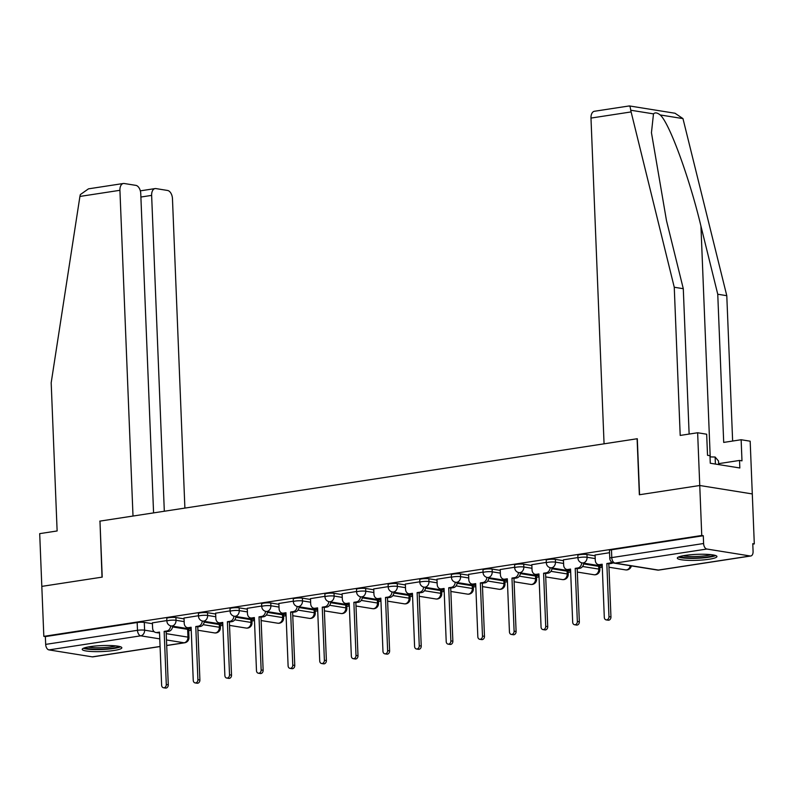 <?xml version="1.0" encoding="UTF-8"?>
<svg xmlns="http://www.w3.org/2000/svg" width="794" height="794" viewBox="0 0 794 794"><rect width="100%" height="100%" fill="white"/><g stroke="black" fill="none" stroke-linecap="round" stroke-linejoin="round"><path stroke-width="1.19" d="M184.049 618.854L175.911 617.543A5.082 0.764 177.7 0 0 168.794 617.672A5.082 0.764 177.7 0 0 166.78 618.377L166.889 621.136A5.082 0.764 -2.3 0 1 168.904 620.442A5.082 0.764 -2.3 0 1 176.02 620.312L184.158 621.613M215.67 614L207.532 612.7A5.082 0.764 177.7 0 0 200.416 612.829A5.082 0.764 177.7 0 0 198.401 613.524L198.51 616.283A5.082 0.764 -2.3 0 1 200.525 615.588A5.082 0.764 -2.3 0 1 207.641 615.459L215.779 616.769M247.281 609.157L239.153 607.847A5.082 0.764 177.7 0 0 232.037 607.976A5.082 0.764 177.7 0 0 230.022 608.68L230.131 611.44A5.082 0.764 -2.3 0 1 232.146 610.745A5.082 0.764 -2.3 0 1 239.262 610.616L247.4 611.916M278.902 604.303L270.774 603.003A5.082 0.764 177.7 0 0 263.658 603.132A5.082 0.764 177.7 0 0 261.643 603.827L261.752 606.586A5.082 0.764 -2.3 0 1 263.767 605.891A5.082 0.764 -2.3 0 1 270.883 605.762L279.012 607.073M310.523 599.46L302.395 598.15A5.082 0.764 177.7 0 0 295.279 598.289A5.082 0.764 177.7 0 0 293.254 598.984L293.373 601.743A5.082 0.764 -2.3 0 1 295.388 601.048A5.082 0.764 -2.3 0 1 302.504 600.919L310.633 602.219M342.145 594.617L334.016 593.307A5.082 0.764 177.7 0 0 326.9 593.436A5.082 0.764 177.7 0 0 324.875 594.13L324.984 596.899A5.082 0.764 -2.3 0 1 327.009 596.195A5.082 0.764 -2.3 0 1 334.125 596.066L342.254 597.376M373.766 589.763L365.637 588.463A5.082 0.764 177.7 0 0 358.511 588.592A5.082 0.764 177.7 0 0 356.496 589.287L356.605 592.046A5.082 0.764 -2.3 0 1 358.63 591.351A5.082 0.764 -2.3 0 1 365.746 591.222L373.875 592.523M405.387 584.92L397.248 583.61A5.082 0.764 177.7 0 0 390.132 583.739A5.082 0.764 177.7 0 0 388.117 584.434L388.226 587.203A5.082 0.764 -2.3 0 1 390.241 586.508A5.082 0.764 -2.3 0 1 397.367 586.369L405.496 587.679M437.008 580.067L428.869 578.766A5.082 0.764 177.7 0 0 421.753 578.895A5.082 0.764 177.7 0 0 419.738 579.59L419.847 582.349A5.082 0.764 -2.3 0 1 421.862 581.655A5.082 0.764 -2.3 0 1 428.978 581.526L437.117 582.836M468.629 575.223L460.49 573.913A5.082 0.764 177.7 0 0 453.374 574.042A5.082 0.764 177.7 0 0 451.359 574.737L451.468 577.506A5.082 0.764 -2.3 0 1 453.483 576.811A5.082 0.764 -2.3 0 1 460.599 576.682L468.738 577.982M500.24 570.37L492.111 569.07A5.082 0.764 177.7 0 0 484.995 569.199A5.082 0.764 177.7 0 0 482.98 569.894L483.089 572.653A5.082 0.764 -2.3 0 1 485.104 571.958A5.082 0.764 -2.3 0 1 492.22 571.829L500.359 573.139M531.861 565.526L523.732 564.216A5.082 0.764 177.7 0 0 516.616 564.345A5.082 0.764 177.7 0 0 514.601 565.04L514.711 567.809A5.082 0.764 -2.3 0 1 516.725 567.115A5.082 0.764 -2.3 0 1 523.841 566.985L531.97 568.286M563.482 560.673L555.353 559.373A5.082 0.764 177.7 0 0 548.237 559.502A5.082 0.764 177.7 0 0 546.212 560.197L546.332 562.956A5.082 0.764 -2.3 0 1 548.346 562.261A5.082 0.764 -2.3 0 1 555.463 562.132L563.591 563.442M595.103 555.83L586.974 554.52A5.082 0.764 177.7 0 0 579.858 554.649A5.082 0.764 177.7 0 0 577.834 555.353L577.943 558.113A5.082 0.764 -2.3 0 1 579.967 557.418A5.082 0.764 -2.3 0 1 587.084 557.289L595.212 558.589M709.072 559.244A19.83 2.987 177.7 0 0 716.942 556.525A19.83 2.987 177.7 0 0 705.906 554.301A19.83 2.987 177.7 0 0 685.182 555.403A19.83 2.987 177.7 0 0 677.312 558.122A19.83 2.987 177.7 0 0 688.348 560.346A19.83 2.987 177.7 0 0 709.072 559.244M113.979 650.485A19.83 2.987 177.7 0 0 121.839 647.765A19.83 2.987 177.7 0 0 110.803 645.542A19.83 2.987 177.7 0 0 90.079 646.644A19.83 2.987 177.7 0 0 82.209 649.363A19.83 2.987 177.7 0 0 93.255 651.586A19.83 2.987 177.7 0 0 113.979 650.485M188.704 630.635L191.235 630.247M220.325 625.781L222.856 625.394M251.946 620.938L254.477 620.551M283.567 616.084L286.088 615.697M315.188 611.241L317.709 610.854M346.799 606.388L349.33 606.001M378.42 601.544L380.951 601.157M410.041 596.691L412.572 596.304M441.663 591.848L444.193 591.461M473.284 586.994L475.814 586.607M504.905 582.151L507.435 581.764M536.526 577.307L539.047 576.92M568.147 572.454L570.668 572.067M599.758 567.611L602.289 567.224M752.791 544.148L754.3 543.91L752.772 543.672L753.079 551.453A5.082 3.007 81.3 0 1 750.787 555.989A5.082 3.007 81.3 0 1 750.221 555.989L706.868 549.031L615.052 563.105L658.405 570.062L750.221 555.989M153.579 512.884L140.756 193.637A7.632 4.506 81.3 0 0 135.863 185.369L124.221 183.503A7.632 4.506 81.3 0 0 123.368 183.493A7.632 4.506 81.3 0 0 119.924 190.302L79.916 196.436L51.183 382.777L57.128 530.958L39.7 533.637L41.814 586.379L102.218 577.119L99.975 521.112L637.106 438.754L639.349 494.761L699.752 485.501L752.295 493.937L754.3 543.91M160.07 646.554L92.848 656.866A5.082 3.007 -98.7 0 1 92.283 656.856L48.94 649.899A5.082 3.007 -98.7 0 1 45.675 644.391L45.357 636.599L137.173 622.526A5.082 0.764 -2.3 0 1 144.29 622.397L152.428 623.697M172.556 626.932L187.642 629.354L187.96 637.135A5.082 0.764 -2.3 0 1 188.982 637.552L188.674 629.771A5.082 0.764 177.7 0 0 187.642 629.354M99.975 521.172L102.019 577.149L41.814 586.379L43.829 636.351L701.757 535.484L699.752 485.501L752.295 493.937L750.171 441.196L741.139 439.737L723.701 442.417L717.756 294.237L700.943 226.121C689.48 177.816 669.193 122.504 660.161 114.941C657.293 112.639 655.07 112.291 653.492 113.87L651.447 132.707L666.484 220.593L683.287 288.698L689.132 434.06M45.357 636.599L43.829 636.351M703.295 535.732L611.469 549.805A5.082 0.764 177.7 0 0 609.455 550.5L609.772 558.291A5.082 0.764 -2.3 0 1 611.787 557.587L703.603 543.513L703.295 535.732L701.757 535.484M703.603 543.513A5.082 3.007 81.3 0 0 706.868 549.031M609.544 552.693L595.073 554.996M577.923 557.547L563.452 559.839M546.302 562.39L531.831 564.693M514.681 567.244L500.21 569.536M483.07 572.087L468.589 574.39M451.449 576.94L436.968 579.233M419.828 581.784L405.347 584.086M388.206 586.637L373.736 588.93M356.585 591.48L342.115 593.783M324.964 596.324L310.494 598.626M293.343 601.177L278.873 603.48M261.722 606.021L247.252 608.323M230.111 610.874L215.631 613.176M198.49 615.717L184.01 618.02M204.177 622.079L219.263 624.501L219.372 627.27A5.082 0.764 -2.3 0 1 220.404 627.687L220.285 624.918A5.082 0.764 177.7 0 0 219.263 624.501M235.798 617.236L250.884 619.657L250.993 622.417A5.082 0.764 -2.3 0 1 252.016 622.833L251.906 620.074A5.082 0.764 177.7 0 0 250.884 619.657M267.419 612.382L282.505 614.804L282.614 617.573A5.082 0.764 -2.3 0 1 283.637 617.99L283.527 615.221A5.082 0.764 177.7 0 0 282.505 614.804M299.04 607.539L314.126 609.961L314.235 612.72A5.082 0.764 -2.3 0 1 315.258 613.137L315.149 610.378A5.082 0.764 177.7 0 0 314.126 609.961M330.651 602.696L345.737 605.107L345.856 607.876A5.082 0.764 -2.3 0 1 346.879 608.293L346.77 605.524A5.082 0.764 177.7 0 0 345.737 605.107M362.272 597.842L377.358 600.264L377.468 603.023A5.082 0.764 -2.3 0 1 378.5 603.44L378.391 600.681A5.082 0.764 177.7 0 0 377.358 600.264M393.893 592.999L408.979 595.421L409.089 598.18A5.082 0.764 -2.3 0 1 410.121 598.597L410.012 595.837A5.082 0.764 177.7 0 0 408.979 595.421M425.515 588.146L440.601 590.567L440.71 593.326A5.082 0.764 -2.3 0 1 441.742 593.743L441.633 590.984A5.082 0.764 177.7 0 0 440.601 590.567M457.136 583.302L472.222 585.724L472.331 588.483A5.082 0.764 -2.3 0 1 473.363 588.9L473.244 586.141A5.082 0.764 177.7 0 0 472.222 585.724M488.757 578.449L503.843 580.871L503.952 583.64A5.082 0.764 -2.3 0 1 504.974 584.056L504.865 581.287A5.082 0.764 177.7 0 0 503.843 580.871M520.378 573.605L535.464 576.027L535.573 578.786A5.082 0.764 -2.3 0 1 536.595 579.203L536.486 576.444A5.082 0.764 177.7 0 0 535.464 576.027M551.999 568.752L567.085 571.174L567.194 573.943A5.082 0.764 -2.3 0 1 568.216 574.36L568.107 571.591A5.082 0.764 177.7 0 0 567.085 571.174M583.61 563.909L598.696 566.33L598.815 569.09A5.082 0.764 -2.3 0 1 599.837 569.506L599.728 566.747A5.082 0.764 177.7 0 0 598.696 566.33M166.869 620.571L152.388 622.863M595.063 554.917L595.282 560.236A5.082 4.03 -80.9 0 0 598.527 564.633A5.082 4.03 -80.9 0 0 599.539 564.643L602.17 564.236L604.303 617.355A2.928 2.313 -80.9 0 0 606.169 619.886A2.928 2.313 -80.9 0 0 608.968 616.64L606.834 563.522L609.464 563.115A5.082 4.03 -80.9 0 0 611.608 562.003M602.199 564.862L601.524 564.961A5.082 4.03 99.1 0 1 600.522 564.961L598.527 564.633M612.998 562.817A5.082 4.03 99.1 0 1 611.459 563.432L608.819 563.839L610.953 616.958A2.928 2.313 99.1 0 1 608.164 620.203L606.169 619.886M606.834 563.522L608.819 563.839M563.442 559.76L563.661 565.09A5.082 4.03 -80.9 0 0 566.906 569.487A5.082 4.03 -80.9 0 0 567.918 569.487L570.549 569.08L572.682 622.198A2.928 2.313 -80.9 0 0 574.548 624.729A2.928 2.313 -80.9 0 0 577.347 621.484L575.213 568.365L577.843 567.968A5.082 4.03 -80.9 0 0 581.704 562.817M570.578 569.705L569.903 569.804A5.082 4.03 99.1 0 1 568.901 569.804L566.906 569.487M583.689 563.164A5.082 4.03 99.1 0 1 579.838 568.286L577.208 568.693L579.342 621.811A2.928 2.313 99.1 0 1 576.543 625.057L574.548 624.729M575.213 568.365L577.208 568.693M531.831 564.613L532.04 569.933A5.082 4.03 -80.9 0 0 535.285 574.33A5.082 4.03 -80.9 0 0 536.297 574.34L538.928 573.933L541.061 627.052A2.928 2.313 -80.9 0 0 542.937 629.582A2.928 2.313 -80.9 0 0 545.726 626.337L543.592 573.218L546.232 572.811A5.082 4.03 -80.9 0 0 550.083 567.66M538.957 574.548L538.292 574.658A5.082 4.03 99.1 0 1 537.28 574.658L535.285 574.33M552.068 568.008A5.082 4.03 99.1 0 1 548.217 573.129L545.587 573.536L547.721 626.655A2.928 2.313 99.1 0 1 544.922 629.9L542.937 629.582M543.592 573.218L545.587 573.536M717.756 294.237L726.788 295.686L682.969 118.604L675.019 113.244L629.394 105.93L594.418 111.269A7.632 4.506 -98.7 0 0 590.984 118.078L604.065 443.826L637.304 438.725L639.557 494.731L699.752 485.501L697.638 432.76L706.67 434.209L707.523 455.309L709.975 455.696L710.273 463.239L739.839 467.984L739.532 460.441L718.6 463.656M726.788 295.686L732.634 441.047M739.532 460.441L741.983 460.838L741.139 439.737M629.017 106.108C629.771 105.533 630.327 106.902 630.694 110.217L674.255 287.249L680.2 435.43L697.638 432.76M674.255 287.249L683.287 288.698M79.916 196.436L80.333 194.59L88.481 188.843L123.368 183.493M184.893 508.091L172.467 198.728A7.632 4.506 81.3 0 0 167.564 190.461L155.922 188.585A7.632 4.506 81.3 0 0 155.068 188.585A7.632 4.506 81.3 0 0 151.634 195.384L140.895 197.031M164.318 511.247L151.634 195.384M99.766 521.142L133.005 516.04L119.924 190.302M713.955 555.085A17.16 2.59 -2.3 0 1 701.122 557.666A17.16 2.59 -2.3 0 1 683.366 557.408A17.16 2.59 -2.3 0 1 680.17 556.435M683.098 555.76A15.89 2.392 177.7 0 0 684.329 555.999A15.89 2.392 177.7 0 0 710.987 554.639M678.493 557.041A19.701 2.968 177.7 0 0 681.341 557.725A19.701 2.968 177.7 0 0 700.159 558.122A19.701 2.968 177.7 0 0 715.682 555.542M718.639 464.579L718.501 460.996L715.116 457.026L710.015 456.897M715.404 464.053L715.116 457.026M118.852 646.326A17.16 2.59 -2.3 0 1 106.019 648.906A17.16 2.59 -2.3 0 1 88.263 648.648A17.16 2.59 -2.3 0 1 85.077 647.676M87.995 647.001A15.89 2.392 177.7 0 0 89.226 647.239A15.89 2.392 177.7 0 0 115.894 645.879M83.39 648.281A19.701 2.968 177.7 0 0 86.238 648.966A19.701 2.968 177.7 0 0 105.066 649.363A19.701 2.968 177.7 0 0 120.579 646.782M500.21 569.457L500.418 574.787A5.082 4.03 -80.9 0 0 503.674 579.183A5.082 4.03 -80.9 0 0 504.676 579.183L507.316 578.776L509.44 631.895A2.928 2.313 -80.9 0 0 511.316 634.426A2.928 2.313 -80.9 0 0 514.105 631.18L511.971 578.062L514.611 577.665A5.082 4.03 -80.9 0 0 518.462 572.514M507.336 579.402L506.671 579.501A5.082 4.03 99.1 0 1 505.659 579.501L503.674 579.183M520.447 572.861A5.082 4.03 99.1 0 1 516.596 577.982L513.966 578.389L516.1 631.508A2.928 2.313 99.1 0 1 513.301 634.743L511.316 634.426M511.971 578.062L513.966 578.389M468.589 574.31L468.797 579.63A5.082 4.03 -80.9 0 0 472.053 584.027A5.082 4.03 -80.9 0 0 473.055 584.037L475.695 583.63L477.829 636.748A2.928 2.313 -80.9 0 0 479.695 639.279A2.928 2.313 -80.9 0 0 482.484 636.034L480.35 582.915L482.99 582.508A5.082 4.03 -80.9 0 0 486.841 577.357M475.715 584.245L475.05 584.354A5.082 4.03 99.1 0 1 474.038 584.354L472.053 584.027M488.826 577.704A5.082 4.03 99.1 0 1 484.975 582.826L482.345 583.233L484.479 636.351A2.928 2.313 99.1 0 1 481.68 639.597L479.695 639.279M480.35 582.915L482.345 583.233M436.968 579.154L437.186 584.473A5.082 4.03 -80.9 0 0 440.432 588.88A5.082 4.03 -80.9 0 0 441.434 588.88L444.074 588.473L446.208 641.592A2.928 2.313 -80.9 0 0 448.074 644.123A2.928 2.313 -80.9 0 0 450.863 640.877L448.729 587.759L451.369 587.361A5.082 4.03 -80.9 0 0 455.22 582.21M444.094 589.098L443.429 589.198A5.082 4.03 99.1 0 1 442.417 589.198L440.432 588.88M457.215 582.558A5.082 4.03 99.1 0 1 453.364 587.679L450.724 588.076L452.858 641.195A2.928 2.313 99.1 0 1 450.069 644.44L448.074 644.123M448.729 587.759L450.724 588.076M405.347 584.007L405.565 589.327A5.082 4.03 -80.9 0 0 408.811 593.723A5.082 4.03 -80.9 0 0 409.813 593.723L412.453 593.326L414.587 646.445A2.928 2.313 -80.9 0 0 416.453 648.976A2.928 2.313 -80.9 0 0 419.252 645.73L417.118 592.612L419.748 592.205A5.082 4.03 -80.9 0 0 423.599 587.054M412.473 593.942L411.808 594.051A5.082 4.03 99.1 0 1 410.806 594.041L408.811 593.723M425.594 587.401A5.082 4.03 99.1 0 1 421.743 592.523L419.103 592.929L421.237 646.048A2.928 2.313 99.1 0 1 418.448 649.294L416.453 648.976M417.118 592.612L419.103 592.929M373.726 588.85L373.944 594.17A5.082 4.03 -80.9 0 0 377.19 598.577A5.082 4.03 -80.9 0 0 378.202 598.577L380.832 598.17L382.966 651.288A2.928 2.313 -80.9 0 0 384.832 653.819A2.928 2.313 -80.9 0 0 387.631 650.574L385.497 597.455L388.127 597.048A5.082 4.03 -80.9 0 0 391.978 591.907M380.862 598.795L380.187 598.894A5.082 4.03 99.1 0 1 379.185 598.894L377.19 598.577M393.973 592.255A5.082 4.03 99.1 0 1 390.122 597.376L387.482 597.773L389.616 650.891A2.928 2.313 99.1 0 1 386.827 654.137L384.832 653.819M385.497 597.455L387.482 597.773M342.105 593.704L342.323 599.023A5.082 4.03 -80.9 0 0 345.569 603.42A5.082 4.03 -80.9 0 0 346.581 603.42L349.211 603.023L351.345 656.142A2.928 2.313 -80.9 0 0 353.211 658.673A2.928 2.313 -80.9 0 0 356.01 655.427L353.876 602.309L356.506 601.902A5.082 4.03 -80.9 0 0 360.357 596.751M349.241 603.639L348.566 603.748A5.082 4.03 99.1 0 1 347.564 603.738L345.569 603.42M362.352 597.098A5.082 4.03 99.1 0 1 358.501 602.219L355.861 602.626L357.995 655.745A2.928 2.313 99.1 0 1 355.206 658.99L353.211 658.673M353.876 602.309L355.861 602.626M310.484 598.547L310.702 603.867A5.082 4.03 -80.9 0 0 313.948 608.273A5.082 4.03 -80.9 0 0 314.96 608.273L317.59 607.867L319.724 660.985A2.928 2.313 -80.9 0 0 321.59 663.516A2.928 2.313 -80.9 0 0 324.389 660.271L322.255 607.152L324.885 606.745A5.082 4.03 -80.9 0 0 328.746 601.604M317.62 608.492L316.945 608.591A5.082 4.03 99.1 0 1 315.943 608.591L313.948 608.273M330.731 601.951A5.082 4.03 99.1 0 1 326.88 607.073L324.25 607.47L326.384 660.588A2.928 2.313 99.1 0 1 323.585 663.834L321.59 663.516M322.255 607.152L324.25 607.47M278.873 603.4L279.081 608.72A5.082 4.03 -80.9 0 0 282.327 613.117A5.082 4.03 -80.9 0 0 283.339 613.117L285.969 612.72L288.103 665.838A2.928 2.313 -80.9 0 0 289.979 668.359A2.928 2.313 -80.9 0 0 292.768 665.124L290.634 612.005L293.274 611.598A5.082 4.03 -80.9 0 0 297.125 606.447M285.999 613.335L285.334 613.434A5.082 4.03 99.1 0 1 284.321 613.434L282.327 613.117M299.11 606.795A5.082 4.03 99.1 0 1 295.259 611.916L292.629 612.323L294.763 665.441A2.928 2.313 99.1 0 1 291.964 668.687L289.979 668.359M290.634 612.005L292.629 612.323M247.252 608.244L247.46 613.564A5.082 4.03 -80.9 0 0 250.715 617.96A5.082 4.03 -80.9 0 0 251.718 617.97L254.358 617.563L256.482 670.682A2.928 2.313 -80.9 0 0 258.358 673.213A2.928 2.313 -80.9 0 0 261.147 669.967L259.013 616.849L261.653 616.442A5.082 4.03 -80.9 0 0 265.504 611.301M254.378 618.189L253.713 618.288A5.082 4.03 99.1 0 1 252.7 618.288L250.715 617.96M267.489 611.648A5.082 4.03 99.1 0 1 263.638 616.759L261.008 617.166L263.142 670.285A2.928 2.313 99.1 0 1 260.343 673.53L258.358 673.213M259.013 616.849L261.008 617.166M215.631 613.087L215.839 618.417A5.082 4.03 -80.9 0 0 219.094 622.814A5.082 4.03 -80.9 0 0 220.097 622.814L222.737 622.407L224.871 675.525A2.928 2.313 -80.9 0 0 226.737 678.056A2.928 2.313 -80.9 0 0 229.526 674.811L227.392 621.692L230.032 621.295A5.082 4.03 -80.9 0 0 233.883 616.144M222.757 623.032L222.092 623.131A5.082 4.03 99.1 0 1 221.079 623.131L219.094 622.814M235.878 616.491A5.082 4.03 99.1 0 1 232.017 621.613L229.387 622.02L231.52 675.138A2.928 2.313 99.1 0 1 228.722 678.384L226.737 678.056M227.392 621.692L229.387 622.02M184.01 617.94L184.228 623.26A5.082 4.03 -80.9 0 0 187.473 627.657A5.082 4.03 -80.9 0 0 188.476 627.667L191.116 627.26L193.25 680.379A2.928 2.313 -80.9 0 0 195.116 682.909A2.928 2.313 -80.9 0 0 197.905 679.664L195.771 626.545L198.411 626.138A5.082 4.03 -80.9 0 0 202.262 620.987M191.136 627.875L190.471 627.985A5.082 4.03 99.1 0 1 189.458 627.985L187.473 627.657M204.257 621.335A5.082 4.03 99.1 0 1 200.406 626.456L197.766 626.863L199.899 679.982A2.928 2.313 99.1 0 1 197.111 683.227L195.116 682.909M195.771 626.545L197.766 626.863M152.388 622.784L152.607 628.114A5.082 4.03 -80.9 0 0 155.852 632.51A5.082 4.03 -80.9 0 0 156.855 632.51L159.495 632.103L161.629 685.222A2.928 2.313 -80.9 0 0 163.495 687.753A2.928 2.313 -80.9 0 0 166.293 684.507L164.16 631.389L166.79 630.992A5.082 4.03 -80.9 0 0 170.641 625.841M159.515 632.729L158.85 632.828A5.082 4.03 99.1 0 1 157.847 632.828L155.852 632.51M172.635 626.188A5.082 4.03 99.1 0 1 168.785 631.309L166.145 631.716L168.278 684.835A2.928 2.313 99.1 0 1 165.489 688.07L163.495 687.753M164.16 631.389L166.145 631.716M175.911 617.543L176.02 620.312A5.082 4.03 99.1 0 1 172.169 625.95A5.082 4.03 -80.9 0 1 171.167 625.95L191.185 629.166M207.532 612.7L207.641 615.459A5.082 4.03 99.1 0 1 203.79 621.106A5.082 4.03 -80.9 0 1 202.788 621.106L222.806 624.322M239.153 607.847L239.262 610.616A5.082 4.03 99.1 0 1 235.411 616.253A5.082 4.03 -80.9 0 1 234.409 616.253L254.427 619.469M270.774 603.003L270.883 605.762A5.082 4.03 99.1 0 1 267.032 611.41A5.082 4.03 -80.9 0 1 266.02 611.41L286.048 614.625M302.395 598.15L302.504 600.919A5.082 4.03 99.1 0 1 298.653 606.566A5.082 4.03 -80.9 0 1 297.641 606.556L317.669 609.772M334.016 593.307L334.125 596.066A5.082 4.03 99.1 0 1 330.274 601.713A5.082 4.03 -80.9 0 1 329.262 601.713L349.291 604.929M365.637 588.463L365.746 591.222A5.082 4.03 99.1 0 1 361.895 596.87A5.082 4.03 -80.9 0 1 360.883 596.86L380.912 600.075M397.248 583.61L397.367 586.369A5.082 4.03 99.1 0 1 393.506 592.016A5.082 4.03 -80.9 0 1 392.504 592.016L412.533 595.232M428.869 578.766L428.978 581.526A5.082 4.03 99.1 0 1 425.127 587.173A5.082 4.03 -80.9 0 1 424.125 587.173L444.144 590.379M460.49 573.913L460.599 576.682A5.082 4.03 99.1 0 1 456.749 582.32A5.082 4.03 -80.9 0 1 455.746 582.32L475.765 585.535M492.111 569.07L492.22 571.829A5.082 4.03 99.1 0 1 488.37 577.476A5.082 4.03 -80.9 0 1 487.367 577.476L507.386 580.682M523.732 564.216L523.841 566.985A5.082 4.03 99.1 0 1 519.991 572.623A5.082 4.03 -80.9 0 1 518.978 572.623L539.007 575.839M555.353 559.373L555.463 562.132A5.082 4.03 99.1 0 1 551.612 567.779A5.082 4.03 -80.9 0 1 550.599 567.779L570.628 570.995M586.974 554.52L587.084 557.289A5.082 4.03 99.1 0 1 583.233 562.926A5.082 4.03 -80.9 0 1 582.22 562.926L602.249 566.142M144.29 622.397L144.607 630.178L154.185 631.716M166.224 633.652L187.96 637.135A5.082 4.03 -80.9 0 1 184.099 642.783L166.482 639.954M159.763 638.872L140.756 635.825L48.94 649.899M92.283 656.856L160.07 646.465M166.7 645.453L184.099 642.783A5.082 3.007 81.3 0 0 184.674 642.783A5.082 5.082 0 0 0 188.982 637.552M203.135 624.66L219.372 627.27A5.082 4.03 -80.9 0 1 215.521 632.907A5.082 4.03 -80.9 0 1 214.509 632.907A5.082 5.082 0 0 0 220.404 627.687M234.756 619.816L250.993 622.417A5.082 4.03 -80.9 0 1 247.142 628.064A5.082 4.03 -80.9 0 1 246.13 628.064A5.082 5.082 0 0 0 252.016 622.833M266.367 614.963L282.614 617.573A5.082 4.03 -80.9 0 1 278.763 623.211A5.082 4.03 -80.9 0 1 277.751 623.211A5.082 5.082 0 0 0 283.637 617.99M297.988 610.12L314.235 612.72A5.082 4.03 -80.9 0 1 310.385 618.367A5.082 4.03 -80.9 0 1 309.372 618.367A5.082 5.082 0 0 0 315.258 613.137M329.609 605.266L345.856 607.876A5.082 4.03 -80.9 0 1 341.996 613.524A5.082 4.03 -80.9 0 1 340.993 613.514A5.082 5.082 0 0 0 346.879 608.293M361.23 600.423L377.468 603.023A5.082 4.03 -80.9 0 1 373.617 608.67A5.082 4.03 -80.9 0 1 372.614 608.67A5.082 5.082 0 0 0 378.5 603.44M392.851 595.569L409.089 598.18A5.082 4.03 -80.9 0 1 405.238 603.827A5.082 4.03 -80.9 0 1 404.235 603.817A5.082 5.082 0 0 0 410.121 598.597M424.472 590.726L440.71 593.326A5.082 4.03 -80.9 0 1 436.859 598.974A5.082 4.03 -80.9 0 1 435.856 598.974A5.082 5.082 0 0 0 441.742 593.743M456.093 585.873L472.331 588.483A5.082 4.03 -80.9 0 1 468.48 594.13A5.082 4.03 -80.9 0 1 467.468 594.12A5.082 5.082 0 0 0 473.363 588.9M487.714 581.029L503.952 583.64A5.082 4.03 -80.9 0 1 500.101 589.277A5.082 4.03 -80.9 0 1 499.089 589.277A5.082 5.082 0 0 0 504.974 584.056M519.326 576.176L535.573 578.786A5.082 4.03 -80.9 0 1 531.722 584.434A5.082 4.03 -80.9 0 1 530.71 584.434A5.082 5.082 0 0 0 536.595 579.203M550.947 571.333L567.194 573.943A5.082 4.03 -80.9 0 1 563.343 579.58A5.082 4.03 -80.9 0 1 562.331 579.58A5.082 5.082 0 0 0 568.216 574.36M582.568 566.489L598.815 569.09A5.082 4.03 -80.9 0 1 594.954 574.737A5.082 4.03 -80.9 0 1 593.952 574.737A5.082 5.082 0 0 0 599.837 569.506M631.359 565.884A5.082 5.082 0 0 1 625.573 569.884A5.082 4.03 -80.9 0 0 626.575 569.884A5.082 4.03 -80.9 0 0 630.317 565.715M611.469 549.805L611.787 557.587A5.082 3.007 -98.7 0 0 615.052 563.105A5.082 4.03 99.1 0 1 614.04 563.105L657.392 570.062A5.082 5.082 0 0 0 658.97 570.062L750.787 555.989M137.173 622.526L137.491 630.307A5.082 0.764 -2.3 0 1 144.607 630.178A5.082 4.03 -80.9 0 1 140.756 635.825A5.082 3.007 -98.7 0 1 137.491 630.307L45.675 644.391M658.97 570.062A5.082 3.007 81.3 0 1 658.405 570.062A5.082 4.03 99.1 0 1 657.392 570.062M599.539 564.643L601.524 564.961M609.464 563.115L611.459 563.432M608.968 616.64L610.953 616.958M567.918 569.487L569.903 569.804M577.843 567.968L579.838 568.286M577.347 621.484L579.342 621.811M536.297 574.34L538.292 574.658M546.232 572.811L548.217 573.129M545.726 626.337L547.721 626.655M682.969 118.604L660.161 114.941M653.492 113.87L630.694 110.217M630.992 111.944L590.984 118.078M710.213 456.907L700.943 226.121M504.676 579.183L506.671 579.501M514.611 577.665L516.596 577.982M514.105 631.18L516.1 631.508M473.055 584.037L475.05 584.354M482.99 582.508L484.975 582.826M482.484 636.034L484.479 636.351M441.434 588.88L443.429 589.198M451.369 587.361L453.364 587.679M450.863 640.877L452.858 641.195M409.813 593.723L411.808 594.051M419.748 592.205L421.743 592.523M419.252 645.73L421.237 646.048M378.202 598.577L380.187 598.894M388.127 597.048L390.122 597.376M387.631 650.574L389.616 650.891M346.581 603.42L348.566 603.748M356.506 601.902L358.501 602.219M356.01 655.427L357.995 655.745M314.96 608.273L316.945 608.591M324.885 606.745L326.88 607.073M324.389 660.271L326.384 660.588M283.339 613.117L285.334 613.434M293.274 611.598L295.259 611.916M292.768 665.124L294.763 665.441M251.718 617.97L253.713 618.288M261.653 616.442L263.638 616.759M261.147 669.967L263.142 670.285M220.097 622.814L222.092 623.131M230.032 621.295L232.017 621.613M229.526 674.811L231.52 675.138M188.476 627.667L190.471 627.985M198.411 626.138L200.406 626.456M197.905 679.664L199.899 679.982M156.855 632.51L158.85 632.828M166.79 630.992L168.785 631.309M166.293 684.507L168.278 684.835M625.573 569.884L608.958 567.224M577.943 558.113A5.082 5.082 0 0 0 582.22 562.926M593.952 574.737L577.337 572.067M546.332 562.956A5.082 5.082 0 0 0 550.599 567.779M562.331 579.58L545.716 576.92M514.711 567.809A5.082 5.082 0 0 0 518.978 572.623M530.71 584.434L514.105 581.764M483.089 572.653A5.082 5.082 0 0 0 487.367 577.476M499.089 589.277L482.484 586.607M451.468 577.506A5.082 5.082 0 0 0 455.746 582.32M467.468 594.12L450.863 591.461M419.847 582.349A5.082 5.082 0 0 0 424.125 587.173M435.856 598.974L419.242 596.304M388.226 587.203A5.082 5.082 0 0 0 392.504 592.016M404.235 603.817L387.621 601.157M356.605 592.046A5.082 5.082 0 0 0 360.883 596.86M372.614 608.67L356 606.001M324.984 596.899A5.082 5.082 0 0 0 329.262 601.713M340.993 613.514L324.379 610.854M293.373 601.743A5.082 5.082 0 0 0 297.641 606.556M309.372 618.367L292.758 615.697M261.752 606.586A5.082 5.082 0 0 0 266.02 611.41M277.751 623.211L261.147 620.551M230.131 611.44A5.082 5.082 0 0 0 234.409 616.253M246.13 628.064L229.526 625.394M198.51 616.283A5.082 5.082 0 0 0 202.788 621.106M214.509 632.907L197.905 630.247M166.889 621.136A5.082 5.082 0 0 0 171.167 625.95M166.7 645.542L184.674 642.783M609.772 558.291A5.082 5.082 0 0 0 614.04 563.105M155.068 188.585L140.33 190.848"/></g></svg>

